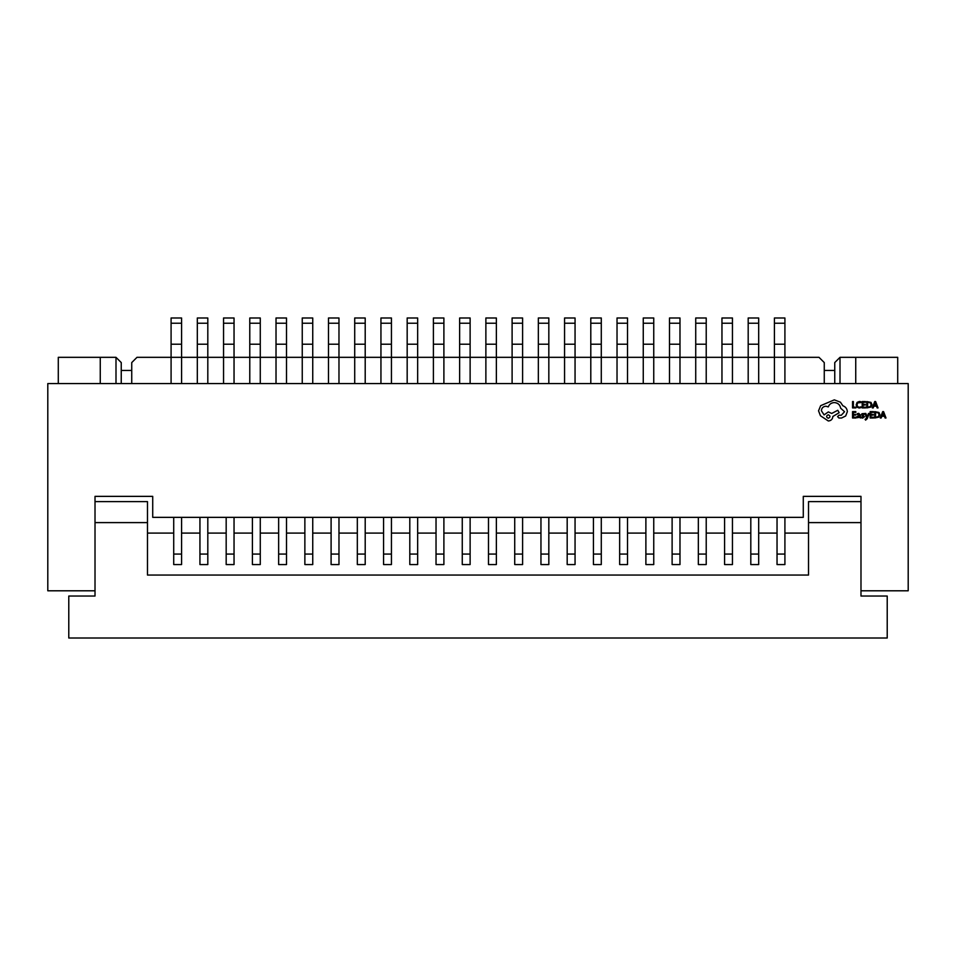 <?xml version="1.0" encoding="UTF-8"?>
<svg xmlns="http://www.w3.org/2000/svg" width="956" height="956" viewBox="0 0 956 956"><rect width="100%" height="100%" fill="white"/><g stroke="black" fill="none" stroke-linecap="round" stroke-linejoin="round"><path stroke-width="1.43" d="M47.8 383.571L908.2 383.571L908.2 590.796L860.986 590.796L860.986 496.367L803.279 496.367L803.279 517.351L152.721 517.351L152.721 496.367L95.014 496.367L95.014 590.796L47.8 590.796L47.8 383.571M897.708 383.571L897.708 357.329L840.001 357.329L840.001 383.571M95.014 590.796L95.014 596.042L68.784 596.042L68.784 638.01L887.216 638.01L887.216 596.042L860.986 596.042L860.986 590.796M860.986 522.597L808.525 522.597L808.525 501.613L860.986 501.613M95.014 501.613L147.475 501.613L147.475 575.058L808.525 575.058L808.525 522.597M147.475 522.597L95.014 522.597M173.717 533.09L147.475 533.09M199.947 533.09L181.58 533.09M226.178 533.09L207.811 533.09M252.408 533.09L234.041 533.09M278.638 533.09L260.271 533.09M304.868 533.09L286.513 533.09M331.099 533.09L312.743 533.09M357.329 533.09L338.974 533.09M383.571 533.09L365.204 533.09M409.801 533.09L391.434 533.09M436.032 533.09L417.664 533.09M462.262 533.09L443.895 533.09M488.492 533.09L470.125 533.09M514.722 533.09L496.367 533.09M540.953 533.09L522.597 533.09M567.183 533.09L548.828 533.09M593.425 533.09L575.058 533.09M619.655 533.09L601.288 533.09M645.886 533.09L627.518 533.09M672.116 533.09L653.749 533.09M698.346 533.09L679.979 533.09M724.576 533.09L706.221 533.09M750.807 533.09L732.451 533.09M777.037 533.09L758.682 533.09M808.525 533.09L784.912 533.09M824.263 383.571L824.263 362.575L819.017 357.329L784.912 357.329L784.912 317.99L774.42 317.99L774.42 357.329L136.983 357.329L131.737 362.575L131.737 383.571M758.682 383.571L758.682 344.22L748.19 344.22L748.19 383.571M784.912 383.571L784.912 357.329L774.42 357.281L774.42 383.571M732.451 383.571L732.451 344.22L721.959 344.22L721.959 383.571M706.221 383.571L706.221 344.22L695.729 344.22L695.729 383.571M679.979 383.571L679.979 344.22L669.487 344.22L669.487 383.571M653.749 383.571L653.749 344.22L643.257 344.22L643.257 383.571M627.518 383.571L627.518 344.22L617.026 344.22L617.026 383.571M601.288 383.571L601.288 344.22L590.796 344.22L590.796 383.571M575.058 383.571L575.058 344.22L564.566 344.22L564.566 383.571M548.828 383.571L548.828 344.22L538.336 344.22L538.336 383.571M522.597 383.571L522.597 344.22L512.105 344.22L512.105 383.571M496.367 383.571L496.367 344.22L485.875 344.22L485.875 383.571M470.125 383.571L470.125 344.22L459.633 344.22L459.633 383.571M443.895 383.571L443.895 344.22L433.403 344.22L433.403 383.571M417.664 383.571L417.664 344.22L407.172 344.22L407.172 383.571M391.434 383.571L391.434 344.22L380.942 344.22L380.942 383.571M365.204 383.571L365.204 344.22L354.712 344.22L354.712 383.571M338.974 383.571L338.974 344.22L328.482 344.22L328.482 383.571M312.743 383.571L312.743 344.22L302.251 344.22L302.251 383.571M286.513 383.571L286.513 344.22L276.021 344.22L276.021 383.571M260.271 383.571L260.271 344.22L249.779 344.22L249.779 383.571M234.041 383.571L234.041 344.22L223.549 344.22L223.549 383.571M207.811 383.571L207.811 344.22L197.318 344.22L197.318 383.571M181.58 383.571L181.58 344.22L171.088 344.22L171.088 383.571M115.999 383.571L115.999 357.329L121.245 362.575L121.245 383.571M824.263 370.45L834.755 370.45M855.74 383.571L855.74 357.329M58.292 383.571L58.292 357.329L100.261 357.329L100.261 383.571M115.999 357.329L100.261 357.329M131.737 370.45L121.245 370.45M784.912 344.22L774.42 344.22M758.682 323.236L748.19 323.236L748.19 317.99L758.682 317.99L758.682 344.22M748.19 323.236L748.19 344.22M732.451 323.236L721.959 323.236L721.959 317.99L732.451 317.99L732.451 344.22M721.959 323.236L721.959 344.22M706.221 323.236L695.729 323.236L695.729 317.99L706.221 317.99L706.221 344.22M695.729 323.236L695.729 344.22M679.979 323.236L669.487 323.236L669.487 317.99L679.979 317.99L679.979 344.22M669.487 323.236L669.487 344.22M653.749 323.236L643.257 323.236L643.257 317.99L653.749 317.99L653.749 344.22M643.257 323.236L643.257 344.22M627.518 323.236L617.026 323.236L617.026 317.99L627.518 317.99L627.518 344.22M617.026 323.236L617.026 344.22M601.288 323.236L590.796 323.236L590.796 317.99L601.288 317.99L601.288 344.22M590.796 323.236L590.796 344.22M575.058 323.236L564.566 323.236L564.566 317.99L575.058 317.99L575.058 344.22M564.566 323.236L564.566 344.22M548.828 323.236L538.336 323.236L538.336 317.99L548.828 317.99L548.828 344.22M538.336 323.236L538.336 344.22M522.597 323.236L512.105 323.236L512.105 317.99L522.597 317.99L522.597 344.22M512.105 323.236L512.105 344.22M496.367 323.236L485.875 323.236L485.875 317.99L496.367 317.99L496.367 344.22M485.875 323.236L485.875 344.22M470.125 323.236L459.633 323.236L459.633 317.99L470.125 317.99L470.125 344.22M459.633 323.236L459.633 344.22M443.895 323.236L433.403 323.236L433.403 317.99L443.895 317.99L443.895 344.22M433.403 323.236L433.403 344.22M417.664 323.236L407.172 323.236L407.172 317.99L417.664 317.99L417.664 344.22M407.172 323.236L407.172 344.22M391.434 323.236L380.942 323.236L380.942 317.99L391.434 317.99L391.434 344.22M380.942 323.236L380.942 344.22M365.204 323.236L354.712 323.236L354.712 317.99L365.204 317.99L365.204 344.22M354.712 323.236L354.712 344.22M338.974 323.236L328.482 323.236L328.482 317.99L338.974 317.99L338.974 344.22M328.482 323.236L328.482 344.22M312.743 323.236L302.251 323.236L302.251 317.99L312.743 317.99L312.743 344.22M302.251 323.236L302.251 344.22M286.513 323.236L276.021 323.236L276.021 317.99L286.513 317.99L286.513 344.22M276.021 323.236L276.021 344.22M260.271 323.236L249.779 323.236L249.779 317.99L260.271 317.99L260.271 344.22M249.779 323.236L249.779 344.22M234.041 323.236L223.549 323.236L223.549 317.99L234.041 317.99L234.041 344.22M223.549 323.236L223.549 344.22M207.811 323.236L197.318 323.236L197.318 317.99L207.811 317.99L207.811 344.22M197.318 323.236L197.318 344.22M181.58 323.236L171.088 323.236L171.088 317.99L181.58 317.99L181.58 344.22M171.088 323.236L171.088 344.22M834.755 383.571L834.755 362.575L840.001 357.329M777.037 517.351L777.037 564.566L784.912 564.566L784.912 517.351M750.807 517.351L750.807 564.566L758.682 564.566L758.682 517.351M724.576 517.351L724.576 564.566L732.451 564.566L732.451 517.351M698.346 517.351L698.346 564.566L706.221 564.566L706.221 517.351M672.116 517.351L672.116 564.566L679.979 564.566L679.979 517.351M645.886 517.351L645.886 564.566L653.749 564.566L653.749 517.351M619.655 517.351L619.655 564.566L627.518 564.566L627.518 517.351M593.425 517.351L593.425 564.566L601.288 564.566L601.288 517.351M567.183 517.351L567.183 564.566L575.058 564.566L575.058 517.351M540.953 517.351L540.953 564.566L548.828 564.566L548.828 517.351M514.722 517.351L514.722 564.566L522.597 564.566L522.597 517.351M488.492 517.351L488.492 564.566L496.367 564.566L496.367 517.351M462.262 517.351L462.262 564.566L470.125 564.566L470.125 517.351M436.032 517.351L436.032 564.566L443.895 564.566L443.895 517.351M409.801 517.351L409.801 564.566L417.664 564.566L417.664 517.351M383.571 517.351L383.571 564.566L391.434 564.566L391.434 517.351M357.329 517.351L357.329 564.566L365.204 564.566L365.204 517.351M331.099 517.351L331.099 564.566L338.974 564.566L338.974 517.351M304.868 517.351L304.868 564.566L312.743 564.566L312.743 517.351M278.638 517.351L278.638 564.566L286.513 564.566L286.513 517.351M252.408 517.351L252.408 564.566L260.271 564.566L260.271 517.351M226.178 517.351L226.178 564.566L234.041 564.566L234.041 517.351M199.947 517.351L199.947 564.566L207.811 564.566L207.811 517.351M173.717 517.351L173.717 564.566L181.58 564.566L181.58 517.351M878.97 417.091L879.926 414.725L878.97 412.478L874.752 411.63L874.752 417.987L878.97 417.091M878.373 412.956L875.577 412.359L875.577 417.258L878.385 416.601L879.066 414.749L878.373 412.956M867.223 416.864L865.813 413.446L864.929 413.446L866.71 417.975L865.096 419.349L865.61 420.126L867.223 418.668L869.279 413.446L868.454 413.446L867.223 416.864M862.682 418.095L864.511 416.756L862.276 414.605L864.296 414.318L864.296 413.542L861.965 413.709L861.452 414.677L863.698 416.828L861.452 417.007L861.452 417.832L862.682 418.095M858.655 413.996L859.575 415.107L856.731 416.768L857.114 417.736L859.575 417.282L860.376 417.987L860.376 415.071L858.739 413.351L857.173 413.769L857.173 414.546L858.655 413.996M858.369 417.437L859.575 415.705L857.747 416.135L858.369 417.437M847.351 411.689C847.124 408.762 845.63 406.79 842.881 405.774L840.443 402.201L834.301 399.859L820.654 405.679L818.539 410.829L820.439 415.752L828.338 420.987C831.087 420.724 832.592 419.218 832.855 416.469L839.177 412.681L837.779 410.279L831.72 413.446L828.338 411.916L824.096 414.892L821.383 410.733C821.646 407.985 823.152 406.479 825.9 406.216L828.29 406.898C829.318 404.185 831.338 402.739 834.349 402.56C837.898 402.858 840.001 404.747 840.671 408.212L844.554 411.725L841.292 415.251L838.998 415.203L837.599 416.613L838.902 418.011L841.567 418.011L845.678 415.98L847.351 411.689M828.29 418.274C830.561 417.091 830.561 415.92 828.29 414.761C826.032 415.932 826.032 417.103 828.29 418.274M871.012 407.017L871.98 404.651L871.012 402.404L866.805 401.556L866.805 407.913L871.012 407.017M870.414 402.882L867.618 402.285L867.618 407.184L870.438 406.527L871.107 404.675L870.414 402.882M859.277 407.28L857.64 406.623L857.018 404.806L857.687 402.894L860.914 402.572L860.914 401.711L859.408 401.448L857.078 402.38L856.158 404.854L856.97 407.148L859.157 408.021L860.914 407.65L860.914 406.862L859.277 407.28M883.571 411.63L882.699 411.63L880.285 417.987L881.181 417.987L881.791 416.242L884.443 416.242L885.089 417.987L885.997 417.987L883.571 411.63M883.105 412.442L882.053 415.525L884.192 415.525L883.105 412.442M873.557 417.258L870.964 417.258L870.964 415.119L873.234 415.119L873.234 414.402L870.964 414.402L870.964 412.359L873.414 412.359L873.414 411.63L870.139 411.63L870.139 417.987L873.557 417.987L873.557 417.258M855.967 417.258L853.373 417.258L853.373 415.119L855.644 415.119L855.644 414.402L853.373 414.402L853.373 412.359L855.823 412.359L855.823 411.63L852.549 411.63L852.549 417.987L855.967 417.987L855.967 417.258M875.624 401.556L874.74 401.556L872.326 407.913L873.234 407.913L873.844 406.169L876.485 406.169L877.13 407.913L878.038 407.913L875.624 401.556M875.158 402.368L874.107 405.452L876.234 405.452L875.158 402.368M865.598 407.184L863.005 407.184L863.005 405.045L865.276 405.045L865.276 404.316L863.005 404.316L863.005 402.285L865.455 402.285L865.455 401.556L862.192 401.556L862.192 407.913L865.598 407.913L865.598 407.184M855.895 407.184L853.373 407.184L853.373 401.556L852.549 401.556L852.549 407.913L855.895 407.913L855.895 407.184M784.912 323.236L774.42 323.236M777.037 554.074L784.912 554.074M750.807 554.074L758.682 554.074M724.576 554.074L732.451 554.074M698.346 554.074L706.221 554.074M672.116 554.074L679.979 554.074M645.886 554.074L653.749 554.074M619.655 554.074L627.518 554.074M593.425 554.074L601.288 554.074M567.183 554.074L575.058 554.074M540.953 554.074L548.828 554.074M514.722 554.074L522.597 554.074M488.492 554.074L496.367 554.074M462.262 554.074L470.125 554.074M436.032 554.074L443.895 554.074M409.801 554.074L417.664 554.074M383.571 554.074L391.434 554.074M357.329 554.074L365.204 554.074M331.099 554.074L338.974 554.074M304.868 554.074L312.743 554.074M278.638 554.074L286.513 554.074M252.408 554.074L260.271 554.074M226.178 554.074L234.041 554.074M199.947 554.074L207.811 554.074M173.717 554.074L181.58 554.074"/></g></svg>
